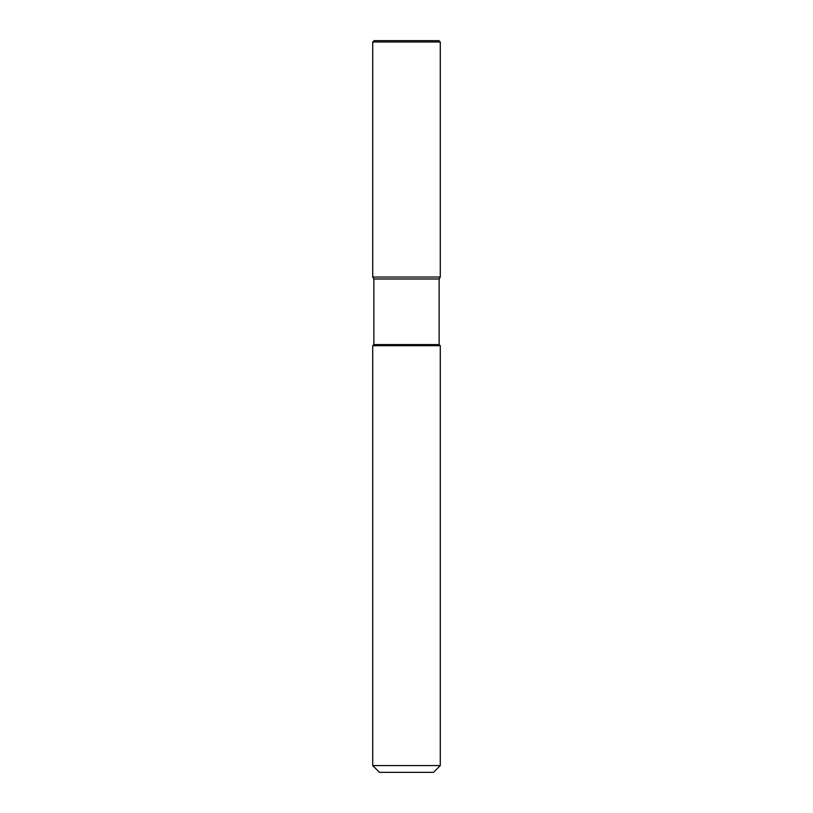 <?xml version="1.0" encoding="UTF-8"?>
<svg xmlns="http://www.w3.org/2000/svg" width="813" height="813" viewBox="0 0 813 813"><rect width="100%" height="100%" fill="white"/><g stroke="black" fill="none" stroke-linecap="round" stroke-linejoin="round"><path stroke-width="1.22" d="M372.73 765.592L440.27 765.592L440.27 345.708L439.142 344.59L373.858 344.59L373.858 278.991L439.142 278.991L440.27 277.05L440.27 42.002L438.918 40.65L440.27 42.002L438.918 40.65L374.082 40.65L372.73 42.002L372.73 277.05L440.27 277.05L440.27 42.002L372.73 42.002L372.73 277.05L373.858 278.991L373.858 344.59L372.73 345.708L372.73 765.592L379.488 772.35L372.73 765.592L372.73 345.708L440.27 345.708L439.142 344.59L439.142 278.991L440.27 277.05L440.27 42.002M379.488 772.35L433.512 772.35L440.27 765.592L440.27 345.708L439.142 344.59L439.142 278.991L440.27 277.05M440.27 765.592L433.512 772.35L440.27 765.592L440.27 345.708M373.858 278.991L372.73 277.05M439.142 344.59L439.142 278.991M373.858 344.59L372.73 345.708M374.082 40.65L372.73 42.002"/></g></svg>
